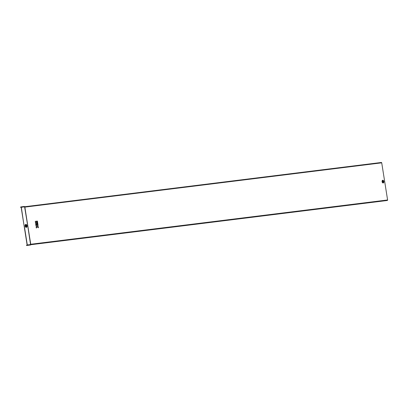 <?xml version="1.0" encoding="UTF-8"?>
<svg xmlns="http://www.w3.org/2000/svg" width="408" height="408" viewBox="0 0 408 408"><rect width="100%" height="100%" fill="white"/><g stroke="black" fill="none" stroke-linecap="round" stroke-linejoin="round"><path stroke-width="0.61" d="M382.724 181.642L383.387 181.642L382.694 181.647L382.857 181.234L382.985 182.009M383.296 181.968L383.387 181.642L382.755 181.636L383.255 181.575M26.219 226.45A0.597 0.383 79.7 0 0 26.01 225.303M26.581 225.813A0.597 0.383 79.7 0 0 25.826 225.91A0.597 0.383 79.7 0 0 26.581 225.813M382.724 182.019L383.051 181.611L382.775 181.249M382.974 182.004L382.847 181.239M383.163 181.565L382.74 181.922M21.155 207.279L23.807 224.007L21.328 207.249A0.418 0.321 -97.1 0 0 20.946 206.897L20.436 207.218L21.155 207.279M381.347 162.476L24.761 206.723L381.337 162.476A0.418 0.321 82.9 0 1 381.72 162.833L387.6 199.976A0.418 0.321 82.9 0 1 387.35 200.445L30.743 244.729L386.707 200.558M36.536 224.492L37.138 224.415L36.812 222.365L35.481 222.533L35.777 224.589L36.378 224.512L36.353 223.334L36.536 224.492L37.138 224.415M37.296 224.4L37.898 224.324L37.572 222.273L37.006 222.345L37.296 224.4L37.898 224.324M36.929 222.054L37.526 221.977L37.388 221.085L36.817 221.156L36.929 222.054L37.526 221.977M37.215 226.828L38.444 227.766L38.26 226.598L37.373 225.899L37.327 225.604L38.087 225.512L37.944 224.619L35.822 224.885L35.965 225.777L36.725 225.68L36.139 226.863L36.322 228.031L37.225 226.807L38.444 227.766M35.404 222.243L36.766 222.069L36.623 221.177L35.292 221.345L35.404 222.243L36.766 222.069M24.5 206.754L24.883 207.111L30.62 244.922M387.6 199.976L30.768 244.249L24.556 206.504M24.659 228.189L23.807 224.007M24.48 228.261L27.127 244.989L26.469 245.3L27.05 245.427A0.418 0.321 -97.1 0 0 27.3 244.953L24.653 228.23M26.505 245.524L30.478 244.999L30.727 244.53L24.755 206.825L24.373 206.468L24.755 206.825L21.328 207.249M27.3 244.953L30.727 244.53L30.478 244.999L27.05 245.427M20.436 207.218L21.073 207.142M24.485 228.22L23.822 224.048M383.01 181.907L382.658 181.269M36.817 221.156L36.955 222.049M37.327 225.604L38.087 225.512M35.853 224.879L35.965 225.777M35.996 225.772L36.725 225.68M36.756 225.675L36.771 225.976M36.802 225.971L36.139 226.863M36.164 226.858L36.353 228.026M37.006 222.345L37.327 224.395M35.292 221.345L35.435 222.238M35.481 222.533L35.777 224.589M35.807 224.584L36.378 224.512M36.383 223.329L36.567 224.487M383.535 181.535A0.658 0.418 -100.3 0 1 382.704 181.636A0.658 0.418 -100.3 0 1 383.535 181.535M383.851 181.504A1.387 0.882 79.7 0 0 382.76 180.244A1.387 0.882 79.7 0 0 382.097 181.723A1.387 0.882 79.7 0 0 383.194 182.983A1.387 0.882 79.7 0 0 383.851 181.504M383.811 182.208L383.571 180.795A1.234 0.785 79.7 0 0 382.633 180.469A1.234 0.785 79.7 0 0 382.276 181.693A1.234 0.785 79.7 0 0 383.025 182.794A1.234 0.785 79.7 0 0 383.821 182.167A1.234 0.785 79.7 0 0 383.836 181.499A1.234 0.785 79.7 0 0 383.571 180.795L383.546 180.759A1.306 0.831 79.7 0 0 383.546 180.759A1.306 0.831 79.7 0 0 382.551 180.412A1.306 0.831 79.7 0 0 382.174 181.708A1.306 0.831 79.7 0 0 382.969 182.876A1.306 0.831 79.7 0 0 383.811 182.208A1.306 0.831 79.7 0 0 383.816 182.187M382.469 181.667A1.03 0.658 79.7 0 0 383.28 182.606A1.03 0.658 79.7 0 0 383.775 181.504A1.03 0.658 79.7 0 0 382.959 180.566A1.03 0.658 79.7 0 0 382.469 181.667M27.01 225.767A1.499 0.954 79.7 0 0 25.826 224.405A1.499 0.954 79.7 0 0 25.107 226.006A1.499 0.954 79.7 0 0 26.296 227.368A1.499 0.954 79.7 0 0 27.01 225.767M26.964 226.537L26.699 224.992A1.357 0.867 79.7 0 0 25.663 224.635A1.357 0.867 79.7 0 0 25.27 225.981A1.357 0.867 79.7 0 0 26.097 227.19A1.357 0.867 79.7 0 0 26.969 226.496A1.357 0.867 79.7 0 0 26.989 225.767A1.357 0.867 79.7 0 0 26.699 224.992A1.423 0.903 79.7 0 0 26.678 224.961A1.423 0.903 79.7 0 0 25.592 224.584A1.423 0.903 79.7 0 0 25.184 225.991A1.423 0.903 79.7 0 0 26.046 227.261A1.423 0.903 79.7 0 0 26.964 226.537A1.423 0.903 79.7 0 0 26.969 226.516M25.49 225.95A1.132 0.719 79.7 0 0 26.377 226.976A1.132 0.719 79.7 0 0 26.918 225.772A1.132 0.719 79.7 0 0 26.025 224.747A1.132 0.719 79.7 0 0 25.49 225.95M387.35 200.445L30.753 244.693M381.72 162.833L24.883 207.111L24.755 206.825M30.768 244.249L30.727 244.53M20.976 206.892L24.373 206.468L20.961 206.892M382.903 181.953L382.816 181.264M24.832 207.019L30.743 244.341"/></g></svg>
